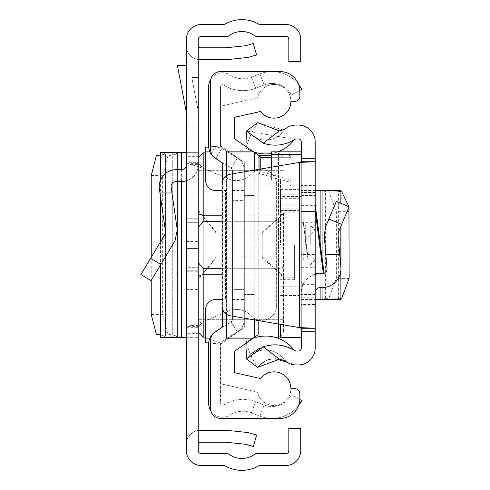 <?xml version="1.0" encoding="UTF-8"?>
<svg xmlns="http://www.w3.org/2000/svg" width="490" height="490" viewBox="0 0 490 490"><rect width="100%" height="100%" fill="white"/><g stroke="black" fill="none" stroke-linecap="round" stroke-linejoin="round"><path stroke-width="0.37" stroke-dasharray="2.45 1.84" d="M188.062 326.328L198.75 326.328L198.248 327.675L186.353 327.675L188.062 326.328L190.561 325.599L199.485 325.599L203.197 321.716L228.861 310.96A19.821 19.821 0 0 1 250.947 315.646A14.865 14.865 0 0 0 276.636 305.454A14.865 14.865 0 0 1 250.947 315.646A19.821 19.821 0 0 0 228.861 310.96L203.197 321.716L203.197 168.284L198.75 163.672L198.248 162.325L186.353 162.325L186.353 450.635A14.865 14.865 0 0 0 201.219 465.5L224.402 465.5A33.694 33.694 0 0 0 259.253 465.5L285.848 465.5A14.865 14.865 0 0 0 300.713 450.635L300.713 428.34L288.824 428.34L288.824 450.635A2.971 2.971 0 0 1 285.848 453.605L256.233 453.605A1.985 1.985 0 0 0 255.033 454.01A21.805 21.805 0 0 1 228.628 454.01A1.985 1.985 0 0 0 227.427 453.605L201.219 453.605A2.971 2.971 0 0 1 198.248 450.635L198.248 355.991L186.353 355.991L198.248 355.991L198.248 39.365A2.971 2.971 0 0 1 201.219 36.395L227.427 36.395A1.985 1.985 0 0 0 228.628 35.991A21.805 21.805 0 0 1 255.033 35.991A1.985 1.985 0 0 0 256.233 36.395L285.848 36.395A2.971 2.971 0 0 1 288.824 39.365L288.824 61.66L300.713 61.66L300.713 39.365A14.865 14.865 0 0 0 285.848 24.5L259.253 24.5A33.694 33.694 0 0 0 224.402 24.5L201.219 24.5A14.865 14.865 0 0 0 186.353 39.365L186.353 162.325L188.062 163.672L198.75 163.672M186.353 222.705L198.248 222.705L198.248 267.295L198.248 222.705L198.248 267.295L198.248 222.705L186.353 222.705L186.353 267.295L198.248 267.295L186.353 267.295L186.353 222.705M198.248 218.736L198.248 248.467L198.248 218.736L186.353 218.736L186.353 241.533L186.353 218.736L198.248 218.736M186.353 218.736L186.353 248.467L186.353 218.736M186.353 180.828A16.85 16.85 0 0 0 198.248 164.726L198.248 289.596L198.248 192.974L186.353 192.974L186.353 270.792L186.353 192.974L198.248 192.974L198.248 164.726A16.85 16.85 0 0 1 186.353 180.828L186.353 164.726L186.353 180.828A16.85 16.85 0 0 1 181.398 181.576L176.045 181.576A4.955 4.955 0 0 0 171.139 187.235L171.966 192.974L159.954 192.974L159.373 188.932A16.85 16.85 0 0 1 176.045 169.681L181.398 169.681A4.955 4.955 0 0 0 186.353 164.726M186.353 270.792L186.353 289.596L186.353 270.792L198.248 270.792L186.353 270.792M186.353 363.923L186.353 444.191L186.353 363.923L198.248 363.923L198.248 444.191L198.248 363.923L186.353 363.923M186.353 248.467L186.353 271.264L186.353 241.533L186.353 271.264L186.353 248.467L198.248 248.467L198.248 271.264L198.248 241.533L198.248 271.264L198.248 248.467L186.353 248.467M186.353 126.077L186.353 45.809L186.353 126.077L198.248 126.077L198.248 45.809L198.248 126.077L186.353 126.077M198.248 333.672L198.248 152.341L186.353 152.341L198.248 152.341L198.248 333.672L186.353 333.672L186.353 337.659L172.278 337.659L174.875 337.659L177.435 335.956L177.435 154.044L174.875 152.341L172.29 152.341L172.29 337.659M186.353 333.672L186.353 313.876L198.248 313.876M198.248 176.124L186.353 176.124L186.353 313.876M186.353 176.124L186.353 156.328L198.248 156.328M186.353 337.659L198.248 337.659L186.353 337.659L186.353 156.328M186.353 65.629L186.353 112.339L186.353 65.629L177.423 65.629L186.353 112.339M198.248 111.212L198.248 77.518L191.804 77.518L198.248 111.212L198.248 77.518L191.804 77.518L198.248 111.212M198.248 134.009L186.353 134.009L198.248 134.009M198.248 430.459A13.873 13.873 0 0 0 186.353 444.191A13.873 13.873 0 0 1 200.226 430.318L225.89 430.318A13.873 13.873 0 0 1 227.342 430.398L246.776 432.437A13.873 13.873 0 0 1 249.147 432.897L256.601 435.034L253.324 446.47L245.87 444.332A1.985 1.985 0 0 0 245.533 444.265L226.098 442.225A1.985 1.985 0 0 0 225.89 442.213L200.226 442.213A1.985 1.985 0 0 0 198.248 444.191M198.248 59.541A13.873 13.873 0 0 1 186.353 45.809A13.873 13.873 0 0 0 200.226 59.682L225.89 59.682A13.873 13.873 0 0 0 227.342 59.602L246.776 57.563A13.873 13.873 0 0 0 249.147 57.103L256.601 54.966L253.324 43.53L245.87 45.668A1.985 1.985 0 0 1 245.533 45.735L226.098 47.775A1.985 1.985 0 0 1 225.89 47.787L200.226 47.787A1.985 1.985 0 0 1 198.248 45.809M190.561 325.599L203.197 321.716L203.197 168.284L190.561 164.401L199.485 164.401M190.561 164.401L188.062 163.672M198.75 326.328L199.485 325.599M228.861 179.04A19.821 19.821 0 0 0 250.947 174.354A14.865 14.865 0 0 1 276.636 184.546A14.865 14.865 0 0 0 250.947 174.354A19.821 19.821 0 0 1 228.861 179.04L203.197 168.284L228.861 179.04M276.636 305.454L276.636 184.546L276.636 305.454M159.954 192.974L165.491 231.409L164.836 234.667L140.869 274.553L151.061 280.678L175.028 240.792L177.264 229.712L171.966 192.974M186.353 289.596L198.248 289.596L186.353 289.596M160.438 152.341L174.875 152.341M186.353 152.341L172.29 152.341M160.383 334.988L165.528 335.975L162.943 337.659L160.438 337.659M162.943 337.659L174.875 337.659M162.943 152.341L165.528 154.025L160.383 155.012M165.528 154.025L165.528 335.975L165.528 154.025M151.226 257.311L151.226 280.403M151.226 175.543L162.674 175.708L162.674 314.292L151.226 314.457M162.674 175.708L167.8 155.906L177.38 153.976L177.38 336.024L167.8 334.094L162.674 314.292M222.031 215.202L278.516 215.202L278.516 152.837L278.516 215.202A4.955 3.038 0 0 0 283.471 212.164L283.471 332.208L283.471 212.164A4.955 3.038 180 0 1 278.516 215.202L203.197 215.202L203.197 152.837M198.248 210.216L198.248 157.792L198.248 219.992L198.248 210.559L216.084 232.983L216.084 257.017L198.248 279.441L198.248 270.008L198.248 279.784L216.084 257.961L216.084 232.04L198.248 210.216L198.248 170.673L198.248 210.559M203.197 337.163L203.197 268.716L198.297 262.56L198.248 261.85L198.248 270.008M198.248 298.514L198.248 332.208L198.248 298.514M198.248 262.738L198.248 227.262L198.297 262.56M283.471 275.944L262.211 257.017L262.211 245L262.211 257.961L283.471 276.323M262.211 257.017L216.084 257.017M198.248 279.441L198.248 279.784M198.297 227.44L198.248 228.15L198.248 227.262L198.248 228.15L198.297 227.44L203.197 221.284L278.516 221.284L222.031 221.284M283.471 213.677L262.211 232.04L216.084 232.04M283.471 170.673L198.248 170.673L283.471 170.673M262.211 232.04L262.211 245L262.211 232.983L216.084 232.983M262.211 257.961L216.084 257.961M283.471 319.327L198.248 319.327L283.471 319.327M262.211 232.983L283.471 214.057M198.248 219.992L198.248 227.262M299.8 399.522L291.311 394.995A21.805 21.805 0 0 1 264.19 405.059L255.651 401.745A35.427 35.427 0 0 0 223.599 405.028A1.985 1.985 0 0 1 220.543 403.362L220.543 344.103A2.971 2.971 0 0 1 221.939 341.579A2.971 2.971 0 0 0 220.714 343.11L220.549 343.9L220.714 343.11A2.971 2.971 0 0 1 221.939 341.579L237.356 331.92A14.865 14.865 0 0 0 244.326 319.327A14.865 14.865 0 0 1 237.356 331.92A14.865 14.865 0 0 0 244.326 319.327L244.326 170.673A14.865 14.865 0 0 0 237.356 158.08A14.865 14.865 0 0 1 244.326 170.673A14.865 14.865 0 0 0 237.356 158.08L221.939 148.421A2.971 2.971 0 0 1 220.543 145.898L220.543 86.638A1.985 1.985 0 0 1 223.599 84.972A35.427 35.427 0 0 0 255.651 88.255L264.19 84.942A21.805 21.805 0 0 1 291.311 95.005L301.803 89.413A33.694 33.694 0 0 0 259.89 73.855A33.694 33.694 0 0 1 298.563 84.445M298.563 405.555A33.694 33.694 0 0 1 259.89 416.145A33.694 33.694 0 0 0 301.803 400.587L291.311 394.995A21.805 21.805 0 0 1 264.19 405.059L255.651 401.745A35.427 35.427 0 0 0 223.599 405.028A1.985 1.985 0 0 1 220.543 403.362L220.543 344.103A2.971 2.971 0 0 1 221.939 341.579L237.356 331.92A14.865 14.865 0 0 0 244.326 319.327L244.326 170.673A14.865 14.865 0 0 0 237.356 158.08L221.939 148.421A2.971 2.971 0 0 1 220.543 145.898L220.543 86.638A1.985 1.985 0 0 1 223.599 84.972A35.427 35.427 0 0 0 255.651 88.255L264.19 84.942A21.805 21.805 0 0 1 291.311 95.005L299.8 90.479M244.326 200.404L244.326 299.506L244.326 190.494L244.326 299.506L244.326 190.494L244.326 299.506L244.326 190.494L244.326 200.404L232.438 200.404L232.438 190.494L232.438 299.506L232.438 190.494L232.438 299.506L232.438 190.494L232.438 289.596L232.438 200.404L244.326 200.404M244.326 170.673L244.326 319.327L244.326 170.673M210.951 411.018A13.873 13.873 0 0 0 230.061 415.018A23.538 23.538 0 0 1 251.352 412.837L259.89 416.145L251.352 412.837A23.538 23.538 0 0 0 230.061 415.018A13.873 13.873 0 0 1 208.648 403.362L208.648 344.103A14.865 14.865 0 0 1 215.625 331.503A14.865 14.865 0 0 0 209.5 339.147A14.865 14.865 0 0 1 215.625 331.503L231.041 321.844L237.356 331.92L221.939 341.579L237.356 331.92L231.041 321.844A2.971 2.971 0 0 0 232.438 319.327A2.971 2.971 0 0 1 231.041 321.844A2.971 2.971 0 0 0 232.438 319.327L232.438 170.673A2.971 2.971 0 0 0 231.041 168.156A2.971 2.971 0 0 1 232.438 170.673A2.971 2.971 0 0 0 231.041 168.156L219.569 160.965M220.549 146.1L220.714 146.89A2.971 2.971 0 0 0 221.939 148.421A2.971 2.971 0 0 1 220.714 146.89L220.549 146.1L208.685 146.89L209.5 150.853L208.685 146.89L220.549 146.1M215.747 158.294L221.939 148.421L237.356 158.08L221.939 148.421L215.625 158.497A14.865 14.865 0 0 1 209.5 150.853A14.865 14.865 0 0 0 215.625 158.497A14.865 14.865 0 0 1 208.648 145.898L208.648 86.638A13.873 13.873 0 0 1 230.061 74.982A23.538 23.538 0 0 0 251.352 77.163L259.89 73.855L264.19 84.942L259.89 73.855L251.352 77.163L255.651 88.255L251.352 77.163A23.538 23.538 0 0 1 230.061 74.982A13.873 13.873 0 0 0 210.951 78.982M219.569 329.035L231.041 321.844A2.971 2.971 0 0 0 232.438 319.327L232.438 170.673A2.971 2.971 0 0 0 231.041 168.156L215.625 158.497L231.041 168.156L215.625 158.497L221.939 148.421L215.625 158.497M209.5 339.147L208.685 343.11L209.5 339.147L220.714 343.11L209.5 339.147M232.438 289.596L232.438 299.506L232.438 289.596L244.326 289.596L232.438 289.596M232.438 170.673L232.438 319.327L232.438 170.673M232.438 299.506L244.326 299.506L232.438 299.506M232.438 190.494L244.326 190.494L232.438 190.494M232.438 192.974L244.326 192.974L232.438 192.974M232.438 297.026L244.326 297.026L232.438 297.026M208.685 343.11L220.549 343.9L208.685 343.11M260.607 378.55A16.85 16.85 0 0 1 290.907 388.699A16.85 16.85 0 0 1 257.556 392.086L220.543 383.744L220.543 344.103L244.326 327.449L244.326 162.551L244.326 327.449L244.326 162.551L220.543 145.898L220.543 106.257L257.556 97.914A16.85 16.85 0 0 1 290.907 101.301A16.85 16.85 0 0 1 260.607 111.451L234.416 117.355L234.416 138.676L258.199 155.33L258.199 334.67L234.416 351.324L234.416 372.645L260.607 378.55M257.556 97.914A16.85 16.85 0 0 1 290.907 101.301L294.87 101.301A4.955 4.955 0 0 0 299.825 96.346L299.825 91.391A19.821 19.821 0 0 0 280.004 71.571L220.543 71.571A9.91 9.91 0 0 0 210.633 81.481L210.633 149.554A9.91 9.91 0 0 0 214.859 157.67L222.527 163.035L222.527 326.965L214.859 332.33A9.91 9.91 0 0 0 210.633 340.446L210.633 408.519A9.91 9.91 0 0 0 220.543 418.429L280.004 418.429A19.821 19.821 0 0 0 299.825 398.609L299.825 393.654A4.955 4.955 0 0 0 294.87 388.699L290.907 388.699A16.85 16.85 0 0 1 257.556 392.086L220.543 383.744L220.543 344.103L244.326 327.449L244.326 162.551L220.543 145.898L220.543 106.257L257.556 97.914M208.703 147.135L222.313 147.135L244.326 162.551L222.313 147.135L205.678 147.135L205.678 180.583A9.91 9.91 0 0 0 215.588 190.494L225.498 190.494L225.498 299.506L225.498 190.494L222.031 190.494M258.23 155.355L258.199 157.315L288.922 157.315L288.922 184.069L258.199 184.069L258.199 186.053L288.922 186.029L288.922 181.851L290.907 179.806L290.907 184.069L290.907 157.315L290.907 179.806M288.922 181.851L258.199 173.203L258.199 186.029M258.199 173.203L258.199 320.552M258.199 184.069L258.199 157.315M222.527 309.104L222.527 180.896M244.326 327.449L222.313 342.865L244.326 327.449M254.237 294.551L254.237 195.449L244.326 195.449L254.237 195.449L254.237 294.551L244.326 294.551L254.237 294.551M258.199 173.166L260.754 171.482L290.901 179.965M254.237 152.555L254.237 170.728L226.49 170.728L226.49 151.845M226.49 338.155L226.49 319.272L254.237 319.272L254.237 337.445M226.49 175.714L226.49 314.286M254.237 319.872L254.237 170.128M254.237 319.272L254.237 170.728M226.49 170.728L226.49 319.272M271.582 155.33L258.199 155.33M258.199 186.053L288.922 186.053L258.199 186.053M222.031 299.506L215.588 299.506A9.91 9.91 0 0 0 205.678 309.417L205.678 342.865L222.313 342.865L208.703 342.865M290.907 184.069A1.985 1.954 180 0 1 288.922 186.029L288.922 184.069L290.907 184.069A1.985 1.985 0 0 1 288.922 186.053A1.985 1.985 0 0 0 290.907 184.069A1.985 1.985 0 0 1 288.922 186.053M290.907 157.315L288.922 157.315L288.922 155.33A1.985 1.985 0 0 1 290.907 157.315A1.985 1.985 0 0 0 288.922 155.33L290.907 157.315L271.582 157.315M315.186 210.382L315.186 273.739L315.186 210.382L323.369 273.739L324.141 273.739M308.357 259.865L301.307 259.865L303.292 259.865L302.961 218.044L303.292 259.865L308.357 259.865L302.961 218.044L301.307 218.044L301.307 259.865L301.307 218.044M315.186 245L315.186 267.295L315.186 245M301.307 245L301.307 151.82L301.307 337.671L301.307 245L280.5 244.988L280.5 180.112L280.5 196.459L301.307 196.459M301.307 192.209L301.307 299.506L315.186 299.506L301.307 299.506L301.307 192.209L315.186 192.209L315.186 190.494L327.044 190.494L325.807 190.494L324.104 191.308L324.104 298.692L325.807 299.506L327.026 299.506L327.026 190.494M315.186 192.209L315.186 212.017L301.307 212.017M301.307 277.983L315.186 277.983L315.186 212.017M315.186 277.983L315.186 297.791L301.307 297.791M315.186 190.494L301.307 190.494L315.186 190.494L315.186 297.791M315.186 274.4A18.828 18.828 0 0 0 301.307 292.567L301.307 192.478L301.307 254.414L315.186 254.414L315.186 211.502L315.186 254.414L301.307 254.414L301.307 292.567A18.828 18.828 0 0 1 315.186 274.4L315.186 292.567L315.186 274.4A18.828 18.828 0 0 1 320.142 273.739L322.089 273.739A4.955 4.955 0 0 0 327.026 268.355L325.807 254.414L339.735 254.414L340.85 267.142A18.828 18.828 0 0 1 322.089 287.612L320.142 287.612A4.955 4.955 0 0 0 315.186 292.567M315.186 211.502L315.186 192.478L315.186 211.502L301.307 211.502L315.186 211.502M315.186 304.462L315.186 284.641L301.307 284.641L301.307 304.462L315.186 304.462L315.186 348.065A16.85 16.85 0 0 1 298.337 364.915L295.813 364.915A15.858 15.858 0 0 1 283.189 358.649A22.05 22.05 0 0 0 250.788 355.691L245.815 342.032A35.923 35.923 0 0 1 252.84 338.425A35.923 35.923 0 0 0 245.815 342.032L249.239 351.434L252.938 359.427L257.526 367.384L246.495 358.968L251.793 353.394M315.186 284.641L315.186 185.539L301.307 185.539L301.307 205.359L315.186 205.359M252.84 151.575A35.923 35.923 0 0 1 245.815 147.968L250.788 134.309A22.05 22.05 0 0 0 283.189 131.351A15.858 15.858 0 0 1 287.128 127.676L282.963 129.813L257.526 122.616L246.495 131.032L294.729 139.289A1.985 1.985 0 0 1 295.813 138.964A1.985 1.985 0 0 0 294.233 139.742A35.923 35.923 0 0 1 245.815 147.968L250.788 134.309A22.05 22.05 0 0 0 283.189 131.351A15.858 15.858 0 0 1 295.813 125.085L298.337 125.085A16.85 16.85 0 0 1 315.186 141.935L315.186 185.539M301.307 304.462L301.307 348.065A2.971 2.971 0 0 1 298.337 351.036L294.949 350.84M301.307 161.725L301.307 328.276M294.233 139.742A1.985 1.985 0 0 1 295.813 138.964L298.337 138.964A2.971 2.971 0 0 1 301.307 141.935L301.307 185.539M301.307 284.641L301.307 205.359M259.504 348.384L265.843 346.044M272.183 344.96L278.945 345.058M285.413 346.375L294.729 350.711A1.985 1.985 0 0 0 295.813 351.036L295.684 351.036A1.985 1.985 0 0 0 295.813 351.036M258.42 366.287L259.486 365.148M264.747 361.271L268.153 359.825M270.89 359.115L275.19 358.717M287.128 362.324L295.813 364.915A15.858 15.858 0 0 1 283.189 358.649A22.05 22.05 0 0 0 250.788 355.691L249.239 351.434M230.269 174.22L299.329 162.423L299.329 327.577L230.269 315.781A9.91 9.91 0 0 1 222.031 306.011L222.031 183.989A9.91 9.91 0 0 1 230.269 174.22M315.186 294.551L301.307 294.551L315.186 294.551M301.307 195.449L315.186 195.449L301.307 195.449M277.781 151.82A35.923 35.923 0 0 1 271.582 153.437M245.864 146.694L245.815 147.968M257.526 122.616L250.788 134.309M294.729 350.711A1.985 1.985 0 0 0 295.684 351.036M245.864 343.306L245.815 342.032M250.788 355.691L252.938 359.427M320.142 273.739L322.089 273.739A4.955 4.955 0 0 0 324.086 273.322M339.735 254.414L337.996 234.532L338.37 232.162L349.131 206.817L336.361 201.396L325.599 226.741L324.178 235.739L325.807 254.414M315.186 192.478L301.307 192.478L315.186 192.478M315.186 273.739L323.369 273.739M340.85 299.506L325.807 299.506M315.186 299.506L327.026 299.506M340.924 191.627L337.996 191.29L340.85 190.494M339.735 190.494L325.807 190.494M339.735 299.506L337.996 298.71L340.924 298.373M337.996 298.71L338.37 298.618L338.37 191.382L337.996 191.29L337.996 298.71M348.947 207.246L348.898 206.719M349.131 278.498L336.361 278.277L336.361 211.723L349.131 211.502M336.361 278.277L328.9 298.085L324.178 298.759L324.178 191.241L328.9 191.915L336.361 211.723M294.374 245L294.374 279.686L294.374 245M280.5 337.555L280.5 324.362M301.307 205.237L280.5 205.237L280.5 198.664L280.5 245M280.5 205.237L280.5 210.492L280.5 208.838L301.307 208.838M301.307 198.934L280.5 198.934L280.5 208.838M280.5 198.934L280.5 196.459M271.582 151.851L271.582 180.112L280.5 180.112L271.582 180.112L271.582 167.164M280.5 309.986L301.307 309.986M280.5 189.397L301.307 189.397M305.276 245L305.276 225.18L305.276 245M186.353 241.533L198.248 241.533L186.353 241.533M160.824 264.435L150.632 258.31M181.398 169.681L181.398 181.576M177.233 169.681L177.233 181.576M177.233 229.498L177.233 234.722M160.438 180.191L160.438 196.325M160.438 241.987L160.438 265.078M181.398 152.341L181.398 337.659M176.798 154.276L176.798 335.724M177.233 152.341L177.233 337.659M167.8 155.906L156.359 155.74M156.359 334.26L167.8 334.094M278.516 324.019L278.516 268.716L203.197 268.716M222.031 268.716L278.516 268.716A4.955 3.038 180 0 0 283.471 265.678A4.955 3.038 0 0 1 278.516 268.716L278.516 221.284A4.955 3.038 0 0 1 283.471 224.322A4.955 3.038 180 0 0 278.516 221.284L278.516 337.163M198.248 277.836A4.955 3.038 0 0 1 203.197 274.798L278.516 274.798A4.955 3.038 0 0 1 283.471 277.836A4.955 3.038 180 0 0 278.516 274.798L222.031 274.798M203.197 221.284L203.197 215.202A4.955 3.038 180 0 1 198.248 212.164M278.516 218.24L278.516 221.284L278.516 218.24M251.352 412.837L255.651 401.745L251.352 412.837M259.89 416.145L264.19 405.059L259.89 416.145M231.041 321.844L237.356 331.92L231.041 321.844M231.041 168.156L237.356 158.08L231.041 168.156M232.438 189.005L244.326 189.005M232.438 196.937L244.326 196.937M232.438 293.063L244.326 293.063M232.438 300.995L244.326 300.995M209.5 150.853L220.714 146.89L209.5 150.853M205.678 151.104L209.591 151.104M259.039 172.976L259.039 169.307M260.754 169.013L260.754 171.482M205.678 338.896L209.591 338.896M303.292 223.128L308.039 259.865L303.292 223.128M282.963 129.813L283.189 131.351M328.9 218.969L341.671 224.389M320.142 287.612L320.142 242.752M322.089 287.612L322.089 257.875M340.85 270.425L340.85 267.142M340.85 226.325L340.85 203.301M320.142 299.506L320.142 190.494M325.599 298.398L325.599 191.602M322.089 299.506L322.089 190.494M328.9 298.085L341.671 298.306M341.671 191.694L328.9 191.915M280.5 259.063L301.307 259.063M280.5 295.537L301.307 295.537M280.5 194.781L301.307 194.781M280.5 286.76L301.307 286.76M310.231 245L310.231 225.18L310.231 245M186.353 271.264L198.248 271.264L186.353 271.264M160.383 180.32L160.383 195.963M160.383 242.078L160.383 265.164M165.54 154.044L165.54 335.956M172.278 152.341L172.278 337.659M256.827 152.837L278.516 152.837L283.471 157.792M280.5 336.752L283.471 332.208M274.443 337.163L256.827 337.163M254.641 337.163L205.678 337.163M205.678 152.837L254.641 152.837M301.307 264.821L315.186 264.821M301.307 267.295L315.186 267.295M301.307 222.705L315.186 222.705M252.938 130.573L249.239 138.566M282.081 357.308L287.005 362.03L290.325 363.874L295.39 364.909M301.307 225.18L315.186 225.18M340.924 226.153L340.924 203.332M337.978 298.692L337.978 191.308M327.044 299.506L327.044 190.494M294.374 279.686L280.5 279.686M301.307 256.895L305.276 256.895M301.307 233.105L305.276 233.105M280.5 198.664L301.307 198.664M280.5 210.492L301.307 210.492M294.374 210.314L280.5 210.314M305.276 240.045L315.186 230.135L310.231 225.18L305.276 225.18M305.276 264.821L310.231 264.821L315.186 259.865L305.276 249.955M294.374 212.795L280.5 212.795M294.374 277.205L280.5 277.205"/><path stroke-width="0.73" d="M186.353 450.635L186.353 39.365A14.865 14.865 0 0 1 201.219 24.5L224.402 24.5A33.694 33.694 0 0 1 259.253 24.5L285.848 24.5A14.865 14.865 0 0 1 300.713 39.365L300.713 61.66L288.824 61.66L288.824 39.365A2.971 2.971 0 0 0 285.848 36.395L256.233 36.395A1.985 1.985 0 0 1 255.033 35.991A21.805 21.805 0 0 0 228.628 35.991A1.985 1.985 0 0 1 227.427 36.395L201.219 36.395A2.971 2.971 0 0 0 198.248 39.365L198.248 450.635A2.971 2.971 0 0 0 201.219 453.605L227.427 453.605A1.985 1.985 0 0 1 228.628 454.01A21.805 21.805 0 0 0 255.033 454.01A1.985 1.985 0 0 1 256.233 453.605L285.848 453.605A2.971 2.971 0 0 0 288.824 450.635L288.824 428.34L300.713 428.34L300.713 450.635A14.865 14.865 0 0 1 285.848 465.5L259.253 465.5A33.694 33.694 0 0 1 224.402 465.5L201.219 465.5A14.865 14.865 0 0 1 186.353 450.635M198.248 430.459A13.873 13.873 0 0 1 200.226 430.318L225.89 430.318A13.873 13.873 0 0 1 227.342 430.398L246.776 432.437A13.873 13.873 0 0 1 249.147 432.897L256.601 435.034L253.324 446.47L245.87 444.332A1.985 1.985 0 0 0 245.533 444.265L226.098 442.225A1.985 1.985 0 0 0 225.89 442.213L200.226 442.213A1.985 1.985 0 0 0 198.248 444.191M198.248 59.541A13.873 13.873 0 0 0 200.226 59.682L225.89 59.682A13.873 13.873 0 0 0 227.342 59.602L246.776 57.563A13.873 13.873 0 0 0 249.147 57.103L256.601 54.966L253.324 43.53L245.87 45.668A1.985 1.985 0 0 1 245.533 45.735L226.098 47.775A1.985 1.985 0 0 1 225.89 47.787L200.226 47.787A1.985 1.985 0 0 1 198.248 45.809M159.954 192.974L171.966 192.974L177.264 229.712L175.028 240.792L151.061 280.678L140.869 274.553L164.836 234.667L165.491 231.409L159.373 188.932A16.85 16.85 0 0 1 176.045 169.681L181.398 169.681A4.955 4.955 0 0 0 186.353 164.726M186.353 180.828A16.85 16.85 0 0 1 181.398 181.576L176.045 181.576A4.955 4.955 0 0 0 171.139 187.235L171.966 192.974M160.438 180.191L160.383 152.341L186.353 152.341M160.438 265.078L160.383 337.659L186.353 337.659M160.383 155.012L156.359 155.74L151.226 175.543L151.226 257.311M151.226 280.403L151.226 314.457L156.359 334.26L160.383 334.988M186.353 65.629L177.423 65.629L186.353 112.339M222.031 221.284L203.197 221.284L198.297 227.44L198.248 228.144L198.297 227.44M198.297 262.56L198.248 261.85L198.297 262.56L203.197 268.716L222.031 268.716M198.248 270.008L198.248 262.738M198.248 227.262L198.248 219.992M210.951 411.018A13.873 13.873 0 0 1 208.648 403.362L208.648 344.103A14.865 14.865 0 0 1 215.625 331.503L219.569 329.035M219.569 160.965L215.625 158.497A14.865 14.865 0 0 1 208.648 145.898L208.648 86.638A13.873 13.873 0 0 1 210.951 78.982M299.8 399.522L301.803 400.587A33.694 33.694 0 0 1 298.563 405.555M298.563 84.445A33.694 33.694 0 0 1 301.803 89.413L299.8 90.479M222.527 309.104L222.527 326.965L214.859 332.33A9.91 9.91 0 0 0 210.633 340.446L210.633 408.519A9.91 9.91 0 0 0 220.543 418.429L280.004 418.429A19.821 19.821 0 0 0 299.825 398.609L299.825 393.654A4.955 4.955 0 0 0 294.87 388.699L290.907 388.699A16.85 16.85 0 0 0 260.607 378.55L234.416 372.645L234.416 351.324L258.199 334.67L258.199 320.552M222.031 190.494L215.588 190.494A9.91 9.91 0 0 1 205.678 180.583L205.678 147.135L208.703 147.135M259.039 169.307L259.039 155.593L234.416 138.676L234.416 117.355L260.607 111.451A16.85 16.85 0 0 0 290.907 101.301L294.87 101.301A4.955 4.955 0 0 0 299.825 96.346L299.825 91.391A19.821 19.821 0 0 0 280.004 71.571L220.543 71.571A9.91 9.91 0 0 0 210.633 81.481L210.633 149.554A9.91 9.91 0 0 0 214.859 157.67L222.527 163.035L222.527 180.896M226.49 175.714L226.49 151.845L253.226 151.845M226.49 314.286L226.49 338.155L253.226 338.155M254.237 337.445L254.237 319.872M254.237 170.128L254.237 152.555M258.199 155.33L271.582 155.33M208.703 342.865L205.678 342.865L205.678 309.417A9.91 9.91 0 0 1 215.588 299.506L222.031 299.506M259.039 155.593L260.754 157.315L260.754 169.013M315.186 204.385L324.141 273.739L315.186 273.739M263.265 143.166L246.495 131.032L257.526 122.616L279.398 130.848L263.265 143.166A35.923 35.923 0 0 0 294.729 139.289A1.985 1.985 0 0 1 295.813 138.964L298.337 138.964A2.971 2.971 0 0 1 301.307 141.935L301.307 161.725L315.186 161.725L315.186 328.276L301.307 328.276L301.307 331.712L315.186 331.712L315.186 348.065A16.85 16.85 0 0 1 298.337 364.915L295.813 364.915A15.858 15.858 0 0 1 287.128 362.324A22.05 22.05 0 0 0 279.398 359.152L257.526 367.384L246.495 358.968L263.265 346.834L279.398 359.152M315.186 331.712L315.186 328.276L299.329 327.577L230.269 315.781A9.91 9.91 0 0 1 222.031 306.011L222.031 183.989A9.91 9.91 0 0 1 230.269 174.22L299.329 162.423L315.186 161.725L315.186 141.935A16.85 16.85 0 0 0 298.337 125.085L295.813 125.085A15.858 15.858 0 0 0 287.128 127.676A22.05 22.05 0 0 1 279.398 130.848M301.307 331.712L301.307 348.065A2.971 2.971 0 0 1 298.337 351.036L295.813 351.036A1.985 1.985 0 0 1 294.729 350.711A35.923 35.923 0 0 0 263.265 346.834M251.793 353.394L259.504 348.384M265.843 346.044L272.183 344.96M278.945 345.058L285.413 346.375M257.526 367.384L258.42 366.287M259.486 365.148L264.747 361.271M268.153 359.825L270.89 359.115M275.19 358.717L287.128 362.324M295.684 351.036L294.037 349.995A35.923 35.923 0 0 0 252.84 338.425A35.923 35.923 0 0 1 294.037 349.995A35.923 35.923 0 0 1 294.233 350.258A1.985 1.985 0 0 0 294.729 350.711A1.985 1.985 0 0 1 294.233 350.258M301.307 328.276L299.329 327.577L299.329 162.423L301.307 161.725M294.729 139.289L294.233 139.742A35.923 35.923 0 0 1 277.781 151.82M271.582 153.437A35.923 35.923 0 0 1 252.84 151.575M246.495 131.032L245.864 146.694M246.495 358.968L245.864 343.306M339.735 254.414L325.807 254.414L324.178 235.739L325.599 226.741L336.361 201.396L349.131 206.817L338.37 232.162L337.996 234.532L340.85 267.142A18.828 18.828 0 0 1 322.089 287.612L320.142 287.612A4.955 4.955 0 0 0 315.186 292.567M324.086 273.322A4.955 4.955 0 0 0 327.026 268.355L325.807 254.414M315.186 274.4A18.828 18.828 0 0 1 320.142 273.739M340.85 270.425L340.924 299.506L315.186 299.506M340.85 203.301L340.924 190.494L315.186 190.494M340.924 298.373L341.671 298.306L349.131 278.498L348.947 207.246M348.898 206.719L341.671 191.694L340.924 191.627M280.5 324.362L280.5 337.671L301.307 337.555M271.582 167.164L271.582 151.82L301.307 151.851M150.632 258.31L160.824 264.435M181.398 152.341L181.398 169.681M181.398 181.576L181.398 337.659M177.233 152.341L177.233 169.681M177.233 181.576L177.233 229.498M177.233 234.722L177.233 337.659M160.438 196.325L160.438 241.987M280.5 336.752L278.516 337.163L278.516 324.019M198.248 157.792L203.197 152.837L203.197 215.202L222.031 215.202M198.248 212.164A4.955 3.038 0 0 0 203.197 215.202L203.197 221.284M222.031 274.798L203.197 274.798L203.197 337.163L198.248 332.208M203.197 268.716L203.197 274.798A4.955 3.038 180 0 0 198.248 277.836M209.591 151.104L205.678 151.104M271.582 157.315L260.754 157.315M209.591 338.896L205.678 338.896M323.369 273.739L315.186 210.382M301.307 158.288L315.186 158.288M341.671 224.389L328.9 218.969M320.142 299.506L320.142 287.612M320.142 242.752L320.142 190.494M322.089 299.506L322.089 287.612M322.089 257.875L322.089 190.494M340.85 267.142L340.85 226.325M271.582 154.466L301.307 154.466M160.383 152.341L160.383 180.32M160.383 195.963L160.383 242.078M160.383 265.164L160.383 337.659M278.516 337.163L274.443 337.163M256.827 337.163L254.641 337.163M205.678 337.163L203.197 337.163M203.197 152.837L205.678 152.837M254.641 152.837L256.827 152.837M294.533 139.466L295.813 138.964M294.037 139.999L294.484 139.515M340.924 299.506L340.924 226.153M340.924 203.332L340.924 190.494M271.582 151.82L301.307 151.82M280.5 337.671L301.307 337.671"/></g></svg>
